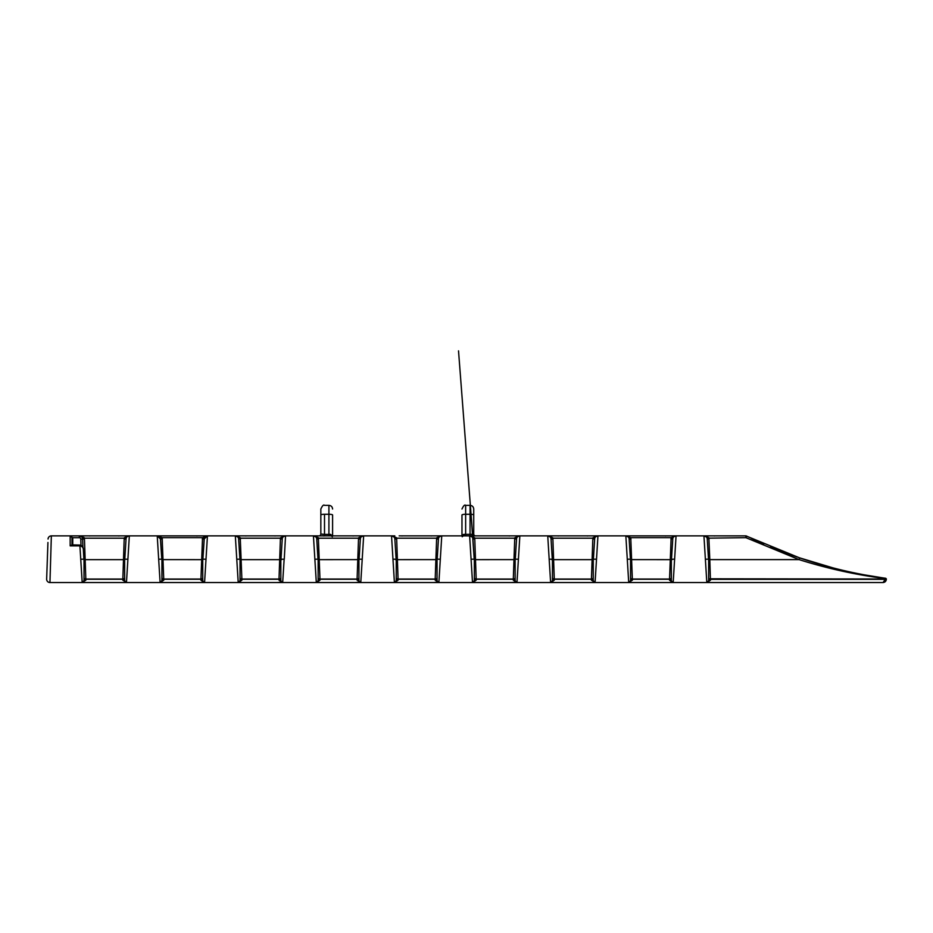 <?xml version="1.0" encoding="UTF-8"?>
<svg xmlns="http://www.w3.org/2000/svg" width="933" height="933" viewBox="0 0 933 933"><rect width="100%" height="100%" fill="white"/><g stroke="black" fill="none" stroke-linecap="round" stroke-linejoin="round"><path stroke-width="1.4" d="M47.35 559.205L47.933 542.481L47.35 559.205M803.733 559.275L809.961 561.281M820.177 564.372L822.451 565.025M826.137 566.063L827.279 566.366M827.221 566.354L826.078 566.039M822.37 565.001L820.212 564.383M810.077 561.316L805.284 559.788M47.338 559.555L46.65 579.113A3.312 3.312 0 0 0 49.95 582.542L282.676 582.542L284.145 559.205L280.833 559.205L280.833 580.699L279.002 580.174L282.676 582.542L883.05 582.542L885.242 579.323L710.433 579.323L708.648 578.425M280.401 539.017L282.244 538.924L280.95 559.205L284.262 559.205L285.545 535.869L280.635 537.665L280.401 539.017L279.002 579.23L280.833 579.23M334.434 535.869L363.648 535.869L358.739 537.665L358.505 539.017L360.348 538.924L359.053 559.205L362.249 559.205L358.937 559.205L358.937 580.699L357.106 580.174L360.779 582.542L363.648 535.869L391.533 535.869L394.402 582.542L399.825 582.542M358.505 539.017L357.094 579.23L358.937 579.23M437.157 559.205L438.44 539.052A3.312 3.312 0 0 1 441.752 535.869L436.842 537.665L436.609 539.017L438.44 539.052L437.192 559.205L440.341 559.205L437.041 559.205L437.041 580.699L435.198 580.174L438.883 582.542L441.752 535.869L469.637 535.869L472.506 582.542L477.929 582.542M436.609 539.017L435.198 579.23L437.041 579.23M515.296 559.205L516.544 539.052A3.312 3.312 0 0 1 519.856 535.869L514.934 537.665L514.713 539.017L516.555 538.924L515.261 559.205L518.445 559.205L515.144 559.205L515.144 580.699L513.302 580.174L516.975 582.542L519.856 535.869L547.741 535.869L550.61 582.542L556.033 582.542M514.713 539.017L513.302 579.23L515.144 579.23M552.453 579.23L554.284 579.23L552.884 539.017L552.651 537.665L547.741 535.869L555.636 535.869M474.349 579.23L476.18 579.23L474.78 539.017L474.547 537.665L469.637 535.869L473.684 535.869A1.843 1.738 142.5 0 1 473.661 535.53L472.203 534.306L464.051 534.341L462.313 535.95M396.245 579.23L398.076 579.23L396.677 539.017L396.443 537.665L391.533 535.869L394.799 535.869M318.141 579.23L319.984 579.23L318.34 537.665L313.43 535.869L316.299 582.542L321.722 582.542M240.038 579.23L241.88 579.23L240.248 537.665L235.326 535.869L238.207 582.542L243.618 582.542M280.985 559.205L282.244 539.052A3.312 3.312 0 0 1 285.545 535.869L313.43 535.869L315.96 537.035M589.656 582.542L595.079 582.542L597.948 535.869L625.845 535.869L628.714 582.542L634.137 582.542M667.76 582.542L673.183 582.542L676.052 535.869L703.937 535.869L706.817 582.542L712.229 582.542M46.708 579.836L46.65 579.113A3.312 3.312 0 0 0 49.95 582.542L51.35 535.869L79.305 535.869L81.836 537.035M83.865 559.205L83.352 549.77C83.317 547.554 82.174 546.248 79.911 545.863L82.186 582.542L87.422 582.542M199.149 582.542L204.572 582.542L207.441 535.869L242.953 535.869M121.045 582.542L126.468 582.542L129.337 535.869L157.234 535.869L160.103 582.542L165.526 582.542M798.718 557.584L816.352 563.252L833.239 567.952L798.8 557.607M792.747 555.485L770.506 546.831L792.747 555.485M751.112 538.178L756.885 540.86M757.969 541.362L763.754 543.939M763.007 543.612L758.191 541.455M802.707 558.925L798.543 557.526M797.214 557.059L792.525 555.403M793.656 555.8L797.26 557.083M745.899 535.869L799.674 557.911C827.968 567.532 856.646 574.32 885.72 578.285L886.35 579.23C886.14 581.224 885.032 582.332 883.038 582.542L886.35 579.23L885.242 579.323L885.942 578.658C856.646 574.996 827.699 568.64 799.08 559.613L745.899 537.665L745.899 535.869L703.937 535.869L706.468 537.035M310.759 535.869L313.989 535.869M394.192 535.869L388.863 535.869M733.979 535.869L703.937 535.869A3.312 3.312 0 0 1 707.249 539.052L708.497 559.205M675.259 535.962L676.052 535.869A3.312 3.312 0 0 0 672.751 539.052L671.492 559.205L672.751 539.052A3.312 3.312 0 0 1 676.052 535.869L673.276 535.869M673.883 535.869L679.212 535.869M126.258 535.869L125.652 535.869M168.395 535.869L157.782 535.869M237.985 535.869L232.655 535.869M623.442 535.869L626.673 535.869M550.668 535.869L547.741 535.869L550.26 537.035M124.637 580.699L122.794 580.174L126.468 582.542L124.637 580.699L124.637 559.205L127.938 559.205L124.742 559.205L126.037 539.052A3.312 3.312 0 0 1 129.337 535.869L79.305 535.869A3.312 3.312 0 0 1 82.617 539.052L82.909 547.449L82.617 539.052L84.448 539.017L84.227 537.665L79.305 535.869A3.312 3.312 0 0 1 82.617 539.052L80.774 539.122A1.469 1.469 0 0 0 79.305 537.7L72.751 537.7L72.751 545.07M206.648 535.962L202.531 537.665L204.28 538.189L204.14 539.052L207.441 535.869L204.14 539.052L202.881 559.205L204.28 538.189L207.441 535.869L157.234 535.869L160.383 538.189L161.782 559.205M282.244 539.052A3.312 3.312 0 0 1 285.545 535.869L235.326 535.869L237.857 537.035M359.088 559.205L360.336 539.052A3.312 3.312 0 0 1 363.648 535.869L313.43 535.869A3.312 3.312 0 0 1 316.742 539.052L318.573 539.017M438.44 539.052A3.312 3.312 0 0 1 441.752 535.869L399.161 535.869M516.544 539.052A3.312 3.312 0 0 1 519.856 535.869L469.637 535.869L472.156 537.035M593.248 580.699L591.405 580.174L595.079 582.542L593.248 580.699L593.248 559.205L596.549 559.205L593.353 559.205L594.648 539.052A3.312 3.312 0 0 1 597.948 535.869L547.741 535.869A3.312 3.312 0 0 1 551.041 539.052L552.884 539.017M672.891 538.189L671.142 537.665L676.052 535.869L625.845 535.869L628.364 537.035M629.378 535.869L637.006 535.869M473.731 534.026L473.731 509.033L473.731 534.026A1.843 1.843 0 0 0 475.573 535.869L480.798 535.869M316.695 535.869L320.579 535.869M320.637 535.869L324.509 535.869L324.509 534.376L320.835 534.026L320.835 514.981L320.835 534.026A1.843 1.843 0 0 1 318.993 535.869M277.253 582.542L281.579 582.18M355.356 582.542L359.683 582.18M433.46 582.542L437.787 582.18M511.564 582.542L515.891 582.18M46.65 579.113L46.767 575.929M124.789 559.205L126.037 539.052A3.312 3.312 0 0 1 129.337 535.869L124.427 537.665L124.194 539.017L122.794 580.174M82.71 582.46L84.017 580.699L82.186 582.542L85.859 580.174L84.448 539.017M160.628 582.46L161.934 580.699L160.103 582.542L163.776 580.174L162.144 537.665L202.531 537.665L200.898 580.174L203.476 582.18M593.4 559.205L594.648 539.052A3.312 3.312 0 0 1 597.948 535.869L593.038 537.665L592.805 539.017L591.405 580.174M629.239 582.46L630.545 580.699L628.714 582.542L632.387 580.174L630.755 537.665L671.142 537.665L669.509 580.174L672.087 582.18M709.22 578.81L885.242 579.008M710.433 579.323L709.803 559.613L799.08 559.613L799.674 557.911M84.017 570.285L84.017 578.262M85.859 580.174L84.017 580.699L84.017 559.205L80.716 559.205L83.9 559.205L83.352 549.77M671.457 559.205L674.652 559.205L671.34 559.205L671.34 580.699L672.658 582.46M671.34 578.262L671.34 570.285M708.648 570.296L708.648 578.262M707.342 582.46L710.491 580.174L706.817 582.542L708.648 580.699L708.648 559.205L705.348 559.205L708.532 559.205L707.249 539.052A3.312 3.312 0 0 0 703.937 535.869L704.742 535.962M593.248 578.262L593.248 570.285M551.135 582.46L554.284 580.174L550.61 582.542L552.453 580.699L552.453 559.205L549.14 559.205L552.336 559.205L551.041 538.924L552.289 559.205M280.833 578.262L280.833 570.285M473.031 582.46L476.18 580.174L472.506 582.542L474.349 580.699L474.349 559.205L471.037 559.205L474.232 559.205L471.037 514.305M632.387 580.174L630.545 580.699L630.545 559.205L627.244 559.205L630.428 559.205L629.145 539.052A3.312 3.312 0 0 0 625.845 535.869A3.312 3.312 0 0 1 629.145 539.052L630.988 539.017M394.927 582.46L398.076 580.174L394.402 582.542L396.245 580.699L396.245 559.205L392.933 559.205L396.128 559.205L394.846 539.052L396.677 539.017M316.835 582.46L319.984 580.174L316.299 582.542L318.141 580.699L318.141 559.205L314.829 559.205L318.025 559.205L316.73 538.924L317.99 559.205M238.731 582.46L241.88 580.174L238.207 582.542L240.038 580.699L240.038 559.205L236.737 559.205L239.921 559.205L238.638 539.052L240.469 539.017M163.776 580.174L161.934 580.699L161.934 559.205L158.633 559.205L161.817 559.205L160.523 538.924L157.234 535.869L160.534 539.052L160.383 538.189L162.144 537.665L158.027 535.962M202.846 559.205L206.041 559.205L202.729 559.205L202.729 580.699L204.047 582.46M202.729 578.262L202.729 570.285M474.197 559.205L472.938 539.052A3.312 3.312 0 0 0 469.637 535.869A3.312 3.312 0 0 1 472.938 539.052L458.523 350.878L472.938 538.924M392.338 535.962L391.533 535.869A3.312 3.312 0 0 1 394.846 539.052A3.312 3.312 0 0 0 391.533 535.869L394.053 537.035M235.326 535.869A3.312 3.312 0 0 1 238.638 539.052A3.312 3.312 0 0 0 235.326 535.869L236.131 535.962M515.144 580.699L516.45 582.46M437.041 580.699L438.347 582.46M358.937 580.699L360.243 582.46M280.833 580.699L282.151 582.46M51.198 535.869L51.35 535.869A3.312 3.312 0 0 0 48.05 539.052L48.061 538.901M708.555 559.648L709.803 559.613L708.858 537.665L703.937 535.869M628.994 538.189L630.755 537.665L626.638 535.962M82.466 538.189L126.188 538.189M84.017 578.425L85.801 579.066M163.718 579.055L161.934 578.378M746.703 536.043L745.899 537.665L707.097 538.189M632.329 579.066L630.545 578.425M550.89 538.189L594.799 538.189M552.453 577.912A1.843 1.539 178 0 0 554.225 579.055L591.405 579.055M472.798 538.189L516.695 538.189M474.349 577.912A1.843 1.539 178 0 0 476.122 579.055L513.36 579.055A1.843 1.539 -178 0 0 515.144 577.912M394.694 538.189L438.592 538.189M396.245 577.912A1.843 1.539 178 0 0 398.018 579.055L435.256 579.055A1.843 1.539 -178 0 0 437.041 577.912M316.59 538.189L360.488 538.189M318.141 577.912A1.843 1.539 178 0 0 319.926 579.055L357.164 579.055A1.843 1.539 -178 0 0 358.937 577.912M238.486 538.189L282.384 538.189M240.038 577.912A1.843 1.539 178 0 0 241.822 579.055L279.06 579.055A1.843 1.539 -178 0 0 280.833 577.912M671.34 580.699L669.509 580.174M671.34 578.425L669.567 579.066M593.248 578.425L591.464 579.066M124.637 578.425L122.853 579.066M202.729 580.699L200.898 580.174M202.729 578.378L200.945 579.055M320.835 514.981L320.835 509.033L320.835 514.981A3.674 0.7 180 0 1 324.509 514.281L328.917 514.281L328.917 534.376L324.509 534.376L324.509 514.281M332.591 514.981L332.591 535.869L332.591 514.981A3.674 0.7 180 0 0 328.917 514.281L328.917 505.359L328.917 514.281M322.072 534.282L324.509 534.376M332.346 536.743L331.308 535.869A1.843 0.805 -90 0 1 330.515 534.341L332.253 535.95L330.515 534.341L328.917 534.376L328.917 535.869M461.975 514.981L461.975 535.869L461.975 514.981A3.674 0.7 0 0 1 465.649 514.281L465.649 505.359L465.649 514.281L470.057 514.281L470.057 535.869M471.888 534.329L472.191 534.306A1.843 1.085 90 0 0 473.276 535.869L473.684 536.125M462.581 535.367L463.421 534.469M463.258 535.869L462.22 536.743L463.258 535.869A1.843 0.805 90 0 0 464.051 534.341M72.016 545.082L72.016 537.7L72.051 545.082M79.911 545.863L79.911 545.07L79.911 545.863L70.173 545.863L72.004 544.872L79.911 545.07C82.267 545.665 83.41 547.135 83.352 549.49M72.751 545.863L72.214 545.07M72.751 545.467L70.173 545.863L70.173 535.869L72.004 537.63M70.243 535.869L70.173 535.869A1.843 1.843 0 0 1 72.016 537.7M886.292 578.95L885.72 578.285L886.327 578.892L885.65 578.927M241.88 580.174L241.88 579.23L279.002 579.23L279.002 580.174M319.984 580.174L319.984 579.23L357.106 579.23L357.106 580.174M398.076 580.174L398.076 579.23L435.198 579.23L435.198 580.174M476.18 580.174L476.18 579.23L513.302 579.23L513.302 580.174M554.284 580.174L554.284 579.23L593.248 579.23M85.859 579.055L122.794 579.055M124.73 559.648L83.923 559.648M163.776 579.055L200.898 579.055M202.834 559.648L163.088 559.613M593.341 559.648L551.765 559.648M632.387 579.055L669.509 579.055M672.028 559.648L631.699 559.613M281.521 559.648L239.944 559.648M357.782 559.613L318.036 559.648M435.886 559.613L395.557 559.648M513.99 559.613L474.244 559.648M630.545 579.23L671.34 579.23M84.017 579.23L124.637 579.23M161.934 579.23L202.729 579.23M548.534 535.962L547.741 535.869A3.312 3.312 0 0 1 551.041 539.052M360.336 539.052A3.312 3.312 0 0 1 363.648 535.869L362.844 535.962M314.234 535.962L313.43 535.869A3.312 3.312 0 0 1 316.742 539.052M710.491 580.174L710.491 579.008M51.35 535.869A3.312 3.312 0 0 0 48.05 539.052L48.329 537.828M162.377 539.017L160.534 539.052M709.71 579.23L708.648 579.23M709.08 539.017L707.249 539.052M472.949 539.052L474.78 539.017M672.751 539.052L670.909 539.017M594.648 539.052L592.805 539.017M126.037 539.052L124.194 539.017M204.14 539.052L202.298 539.017M465.649 535.869L465.649 514.281M470.057 514.281L470.057 505.359L470.057 514.281A3.674 0.7 0 0 1 473.731 514.981M80.996 545.304L80.774 539.122M79.305 537.7L79.305 535.869L80.11 535.962M630.428 559.205L629.145 539.052M396.128 559.205L394.846 539.052M239.921 559.205L238.638 539.052M89.486 535.962L90.291 535.869M714.305 535.962L715.11 535.869M245.694 535.962L246.499 535.869M323.798 535.962L324.591 535.869M401.901 535.962L402.694 535.869M558.109 535.962L558.902 535.869M118.176 535.869L118.981 535.962M196.28 535.869L197.073 535.962M664.891 535.869L665.684 535.962M586.787 535.869L587.592 535.962M274.384 535.869L275.177 535.962M352.487 535.869L353.28 535.962M430.579 535.869L431.384 535.962M508.683 535.869L509.488 535.962M469.637 535.869L470.43 535.962M597.155 535.962L597.948 535.869M128.544 535.962L129.337 535.869M519.051 535.962L519.856 535.869M440.947 535.962L441.752 535.869M284.752 535.962L285.545 535.869M320.835 509.033C322.41 505.639 323.634 504.415 324.509 505.359L328.917 505.359C331.157 505.569 332.381 506.806 332.591 509.033M473.731 509.033C473.509 506.806 472.285 505.569 470.057 505.359L465.649 505.359C464.762 504.415 463.538 505.639 461.975 509.033M883.913 578.04L864.856 574.938M752.569 538.866L754.704 539.857M755.835 540.382L756.791 540.813"/></g></svg>
